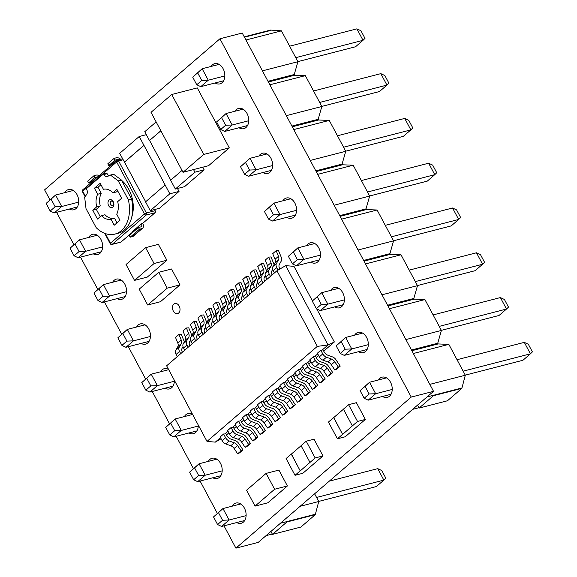 <?xml version="1.0" encoding="UTF-8"?>
<svg xmlns="http://www.w3.org/2000/svg" width="577" height="577" viewBox="0 0 577 577"><rect width="100%" height="100%" fill="white"/><g stroke="black" fill="none" stroke-linecap="round" stroke-linejoin="round"><path stroke-width="0.87" d="M244.266 36.849L270.526 30.076L281.439 30.848L297.912 61.703L294.256 74.512L294.631 75.219L305.356 75.637L321.829 106.493L318.172 119.302L318.547 120.009L329.265 120.42L345.746 151.282L342.082 164.084L342.457 164.791L353.182 165.21L369.655 196.065L365.998 208.874L366.373 209.581L377.098 209.999L393.572 240.854L389.915 253.664L390.29 254.37L401.008 254.782L417.488 285.644L413.824 298.453L414.199 299.153L424.924 299.571L441.398 330.426L437.741 343.236L438.116 343.942L448.841 344.361L465.314 375.216L461.845 388.379L447.463 400.77L419.068 408.09L417.496 405.155M461.658 388.025L433.262 395.346L433.45 395.699L419.068 408.09M305.356 75.637L269.856 84.79L286.336 115.645L321.829 106.493M329.265 120.42L293.772 129.573L310.246 160.435L345.746 151.282M353.182 165.21L317.689 174.362L334.162 205.217L369.655 196.065M377.098 209.999L341.598 219.152L358.079 250.007L393.572 240.854M401.008 254.782L365.515 263.934L381.988 294.797L417.488 285.644M424.924 299.571L389.432 308.724L405.905 339.579L441.398 330.426M448.841 344.361L413.341 353.513L429.822 384.369L465.314 375.216M281.439 30.848L245.946 40.001L262.42 70.856L297.912 61.703M294.256 74.512L267.988 81.285M294.631 75.219L268.363 81.992M270.714 30.43L244.453 37.202M224.828 75.94L208.268 80.21L200.789 86.658L196.757 84.747L201.719 80.47L197.659 72.853L192.696 77.138L196.757 84.747M223.609 80.773L200.789 86.658M192.696 77.138L202.145 68.75L208.268 80.21L201.719 80.47M219.116 64.379L202.145 68.75L197.659 72.853M295.756 57.657L363.02 40.311L355.547 46.751L297.869 61.624M356.903 28.85L360.935 30.761L364.996 38.37L363.02 40.311L356.903 28.85L289.632 46.196M318.172 119.302L291.904 126.075M318.547 120.009L292.279 126.781M342.082 164.084L315.814 170.857M342.457 164.791L316.196 171.564M365.998 208.874L339.73 215.647M366.373 209.581L340.105 216.353M389.915 253.664L363.647 260.436M390.29 254.37L364.022 261.143M413.824 298.453L387.556 305.226M414.199 299.153L387.939 305.925M437.741 343.236L411.473 350.008M438.116 343.942L411.848 350.715M433.262 395.346L427.016 396.954M461.845 388.379L433.45 395.699M412.634 409.345L418.88 407.737M248.737 120.73L232.178 125L224.705 131.441L220.674 129.529L225.636 125.252L221.575 117.643L216.606 121.92L220.674 129.529M247.526 125.555L224.705 131.441M216.606 121.92L226.061 113.539L232.178 125L225.636 125.252M243.025 109.161L226.061 113.539L221.575 117.643M272.654 165.52L256.094 169.789L248.615 176.23L244.583 174.319L249.552 170.042L245.485 162.433L240.522 166.71L244.583 174.319M271.442 170.345L248.615 176.23M240.522 166.71L249.978 158.322L256.094 169.789L249.552 170.042M266.942 153.951L249.978 158.322L245.485 162.433M296.571 210.302L280.011 214.572L272.532 221.02L268.5 219.109L273.462 214.832L269.401 207.215L264.439 211.499L268.5 219.109M295.352 215.134L272.532 221.02M264.439 211.499L273.887 203.111L280.011 214.572L273.462 214.832M290.858 198.74L273.887 203.111L269.401 207.215M320.48 255.092L303.92 259.361L296.448 265.802L292.416 263.898L297.379 259.614L293.318 252.005L288.349 256.282L292.416 263.898M319.269 259.917L296.448 265.802M288.349 256.282L297.804 247.901L303.92 259.361L297.379 259.614M314.768 243.523L297.804 247.901L293.318 252.005M344.397 299.881L327.837 304.151L320.358 310.592L316.326 308.681L321.295 304.404L317.227 296.794L312.265 301.071L316.326 308.681M343.185 304.706L320.358 310.592M312.265 301.071L321.721 292.69L327.837 304.151L321.295 304.404M338.685 288.312L321.721 292.69L317.227 296.794M368.314 344.664L351.754 348.934L344.274 355.382L340.242 353.47L345.205 349.193L341.144 341.577L336.182 345.861L340.242 353.47M367.095 349.496L344.274 355.382M336.182 345.861L345.63 337.473L351.754 348.934L345.205 349.193M362.601 333.102L345.63 337.473L341.144 341.577M392.223 389.453L375.663 393.723L368.191 400.164L364.159 398.26L369.121 393.976L365.061 386.366L360.091 390.643L364.159 398.26M391.011 394.279L368.191 400.164M360.091 390.643L369.547 382.262L375.663 393.723L369.121 393.976M386.511 377.885L369.547 382.262L365.061 386.366M319.665 102.439L386.936 85.1L379.457 91.541L321.786 106.413M380.82 73.64L384.845 75.544L388.912 83.16L386.936 85.1L380.82 73.64L313.549 90.978M343.582 147.229L410.853 129.883L403.373 136.331L345.702 151.196M404.729 118.422L408.761 120.333L412.829 127.943L410.853 129.883L404.729 118.422L337.458 135.768M367.499 192.018L434.762 174.672L427.29 181.12L369.612 195.985M428.646 163.212L432.678 165.123L436.739 172.732L434.762 174.672L428.646 163.212L361.375 180.558M391.408 236.808L458.679 219.462L451.2 225.903L393.528 240.775M452.563 208.001L456.587 209.913L460.655 217.522L458.679 219.462L452.563 208.001L385.292 225.34M415.325 281.59L482.596 264.252L475.116 270.692L417.445 285.565M476.472 252.784L480.504 254.695L484.572 262.304L482.596 264.252L476.472 252.784L409.201 270.13M439.241 326.38L506.505 309.034L499.033 315.482L441.355 330.347M500.389 297.573L504.421 299.485L508.481 307.094L506.505 309.034L500.389 297.573L433.118 314.919M463.151 371.17L530.422 353.824L522.942 360.264L465.271 375.137M524.305 342.363L528.33 344.274L532.398 351.883L530.422 353.824L524.305 342.363L457.034 359.709M314.624 493.789L318.742 501.507L315.273 514.662L300.891 527.053L272.495 534.374L270.93 531.439M315.085 514.316L286.69 521.637L286.877 521.983L272.495 534.374M318.742 501.507L300.09 506.31M286.69 521.637L280.444 523.245M315.273 514.662L286.877 521.983M266.062 535.636L272.308 534.028M213.526 516.934L217.587 524.543L222.556 520.266L218.488 512.657L213.526 516.934L222.974 508.546L229.098 520.014L221.618 526.455L244.713 520.497M240.724 503.973L222.974 508.546L218.488 512.657M246.105 515.629L229.098 520.014L222.556 520.266M217.587 524.543L221.618 526.455M318.699 501.42L376.377 486.555L383.849 480.114L377.733 468.647L329.316 481.131M377.733 468.647L381.765 470.558L385.825 478.167L383.849 480.114L316.585 497.453M189.609 472.145L193.67 479.754L198.639 475.477L194.572 467.868L189.609 472.145L199.065 463.764L205.181 475.224L197.702 481.665L220.796 475.715M216.815 459.184L199.065 463.764L194.572 467.868M222.188 470.839L205.181 475.224L198.639 475.477M165.693 427.362L169.761 434.971L174.723 430.694L170.662 423.078L165.693 427.362L175.148 418.974L181.265 430.435L173.792 436.883L196.887 430.925M192.624 414.466L175.148 418.974L170.662 423.078M198.279 426.05L181.265 430.435L174.723 430.694M141.783 382.573L145.844 390.182L150.813 385.905L146.746 378.296L141.783 382.573L151.232 374.184L157.355 385.645L149.876 392.093L172.97 386.136M168.708 369.684L151.232 374.184L146.746 378.296M174.362 381.26L157.355 385.645L150.813 385.905M117.867 337.783L121.927 345.392L126.897 341.115L122.829 333.506L117.867 337.783L127.322 329.402L133.438 340.863L125.959 347.304L149.054 341.353M145.072 324.822L127.322 329.402L122.829 333.506M150.446 336.478L133.438 340.863L126.897 341.115M93.95 292.993L98.018 300.61L102.98 296.326L98.919 288.716L93.95 292.993L103.406 284.612L109.522 296.073L102.05 302.514L125.144 296.564M121.156 280.04L103.406 284.612L98.919 288.716M126.536 291.688L109.522 296.073L102.98 296.326M70.041 248.211L74.101 255.82L79.071 251.543L75.003 243.934L70.041 248.211L79.489 239.823L85.612 251.283L78.133 257.731L101.227 251.774M97.239 235.25L79.489 239.823L75.003 243.934M102.619 246.898L85.612 251.283L79.071 251.543M46.124 203.421L50.185 211.031L55.154 206.754L51.086 199.144L46.124 203.421L55.58 195.04L61.696 206.501L54.216 212.942L77.311 206.984M73.329 190.46L55.58 195.04L51.086 199.144M78.703 202.116L61.696 206.501L55.154 206.754M193.67 479.754L197.702 481.665M169.761 434.971L173.792 436.883M145.844 390.182L149.876 392.093M121.927 345.392L125.959 347.304M98.018 300.61L102.05 302.514M74.101 255.82L78.133 257.731M50.185 211.031L54.216 212.942M111.498 200.897A2.568 1.803 -104.5 0 0 110.914 204.547A2.568 1.803 -104.5 0 0 112.767 205.83M173.331 311.075A5.222 3.657 -104.5 0 0 177.557 313.614A5.222 3.657 -104.5 0 0 179.173 306.041A5.222 3.657 -104.5 0 0 174.954 303.502A5.222 3.657 -104.5 0 0 173.331 311.075M310.779 262.109A10.444 7.321 -104.5 0 0 315.547 263.025A10.444 7.321 -104.5 0 0 318.785 247.879A10.444 7.321 -104.5 0 0 310.332 242.802A10.444 7.321 -104.5 0 0 306.798 245.578M286.87 217.32A10.444 7.321 -104.5 0 0 291.63 218.236A10.444 7.321 -104.5 0 0 294.869 203.09A10.444 7.321 -104.5 0 0 286.416 198.012A10.444 7.321 -104.5 0 0 282.881 200.796M262.953 172.53A10.444 7.321 -104.5 0 0 267.714 173.453A10.444 7.321 -104.5 0 0 270.952 158.3A10.444 7.321 -104.5 0 0 262.499 153.23A10.444 7.321 -104.5 0 0 258.965 156.006M239.037 127.748A10.444 7.321 -104.5 0 0 243.804 128.664A10.444 7.321 -104.5 0 0 247.043 113.518A10.444 7.321 -104.5 0 0 238.589 108.44A10.444 7.321 -104.5 0 0 235.055 111.217M215.127 82.958A10.444 7.321 -104.5 0 0 219.887 83.874A10.444 7.321 -104.5 0 0 223.126 68.728A10.444 7.321 -104.5 0 0 214.673 63.65A10.444 7.321 -104.5 0 0 211.139 66.434M334.696 306.892A10.444 7.321 -104.5 0 0 339.456 307.815A10.444 7.321 -104.5 0 0 342.695 292.669A10.444 7.321 -104.5 0 0 334.242 287.591A10.444 7.321 -104.5 0 0 330.708 290.368M358.613 351.681A10.444 7.321 -104.5 0 0 363.373 352.597A10.444 7.321 -104.5 0 0 366.611 337.451A10.444 7.321 -104.5 0 0 358.158 332.374A10.444 7.321 -104.5 0 0 354.624 335.158M382.522 396.471A10.444 7.321 -104.5 0 0 387.29 397.387A10.444 7.321 -104.5 0 0 390.528 382.241A10.444 7.321 -104.5 0 0 382.075 377.163A10.444 7.321 -104.5 0 0 378.541 379.94M141.084 343.409A10.444 7.321 -104.5 0 0 145.519 344.13A10.444 7.321 -104.5 0 0 148.758 328.984A10.444 7.321 -104.5 0 0 140.305 323.906A10.444 7.321 -104.5 0 0 136.583 327.015M164.993 388.191A10.444 7.321 -104.5 0 0 169.436 388.92A10.444 7.321 -104.5 0 0 174.377 380.301M188.91 432.981A10.444 7.321 -104.5 0 0 193.353 433.702A10.444 7.321 -104.5 0 0 198.293 425.09M212.826 477.77A10.444 7.321 -104.5 0 0 217.262 478.492A10.444 7.321 -104.5 0 0 220.501 463.345A10.444 7.321 -104.5 0 0 212.047 458.268A10.444 7.321 -104.5 0 0 208.326 461.376M236.736 522.553A10.444 7.321 -104.5 0 0 241.179 523.281A10.444 7.321 -104.5 0 0 244.417 508.135A10.444 7.321 -104.5 0 0 235.964 503.057A10.444 7.321 -104.5 0 0 232.242 506.159M117.167 298.619A10.444 7.321 -104.5 0 0 121.61 299.34A10.444 7.321 -104.5 0 0 124.841 284.194A10.444 7.321 -104.5 0 0 116.395 279.117A10.444 7.321 -104.5 0 0 112.666 282.225M93.25 253.83A10.444 7.321 -104.5 0 0 97.693 254.558A10.444 7.321 -104.5 0 0 100.932 239.405A10.444 7.321 -104.5 0 0 92.479 234.334A10.444 7.321 -104.5 0 0 88.757 237.435M69.341 209.047A10.444 7.321 -104.5 0 0 73.777 209.768A10.444 7.321 -104.5 0 0 77.015 194.622A10.444 7.321 -104.5 0 0 68.562 189.544A10.444 7.321 -104.5 0 0 64.84 192.653M163.911 298.756L180.01 284.865L171.542 268.997L158.762 272.294L139.201 289.142L147.676 305.009L160.456 301.713L163.882 298.763M150.763 274.125L166.861 260.234L158.386 244.359L145.606 247.656L126.053 264.511L134.52 280.379L147.301 277.083L150.727 274.133M250.029 487.262L246.581 490.234L255.048 506.108L267.829 502.812L271.255 499.862M250.029 487.255L266.134 473.385L278.915 470.089L287.389 485.964L283.934 488.935M283.942 488.95L271.291 499.855M176.432 103.312L171.73 94.491L151.015 112.335L183.032 172.285L208.585 165.7L229.293 147.856L224.59 139.043M224.597 139.035L197.284 87.906L171.73 94.491M280.343 386.1L277.148 388.848L278.085 388.343L279.254 390.535A5.143 3.462 -130.7 0 0 282.925 393.846L287.721 395.598A5.143 3.462 49.3 0 1 291.017 398.296L295.352 404.802L291.904 407.773L289.986 408.689L286.444 403.373A5.143 3.462 49.3 0 0 283.141 400.669L286.589 397.697L281.576 395.865L278.128 398.837L283.141 400.669M287.822 379.652L284.62 382.407L285.565 381.902L286.733 384.094A5.143 3.462 -130.7 0 0 290.404 387.405L295.2 389.158A5.143 3.462 49.3 0 1 298.497 391.848L302.831 398.361L299.376 401.332L297.465 402.241L293.924 396.933A5.143 3.462 49.3 0 0 290.62 394.228L294.068 391.256L289.055 389.425L285.608 392.396L290.62 394.228M295.294 373.211L292.099 375.966L293.044 375.454L294.212 377.654A5.143 3.462 -130.7 0 0 297.883 380.964L302.68 382.717A5.143 3.462 49.3 0 1 305.976 385.407L310.311 391.913L306.856 394.892L304.945 395.8L301.403 390.492A5.143 3.462 49.3 0 0 298.1 387.787L301.547 384.809L296.535 382.977L293.087 385.955L298.1 387.787M302.774 366.77L299.578 369.518L300.516 369.013L301.692 371.206A5.143 3.462 -130.7 0 0 305.363 374.516L310.159 376.269A5.143 3.462 49.3 0 1 313.455 378.966L317.79 385.472L314.335 388.444L312.424 389.36L308.883 384.044A5.143 3.462 49.3 0 0 305.572 381.339L309.027 378.368L304.014 376.536L300.559 379.507L305.572 381.339M310.253 360.322L307.058 363.077L307.995 362.572L309.171 364.765A5.143 3.462 -130.7 0 0 312.835 368.076L317.631 369.828A5.143 3.462 49.3 0 1 320.935 372.518L325.262 379.031L321.815 382.003L319.903 382.912L316.362 377.603A5.143 3.462 49.3 0 0 313.051 374.899L316.506 371.927L311.493 370.095L308.039 373.067L313.051 374.899M317.732 353.881L314.537 356.636L315.475 356.124L316.65 358.324A5.143 3.462 -130.7 0 0 320.314 361.635L325.111 363.387A5.143 3.462 49.3 0 1 328.414 366.078L332.741 372.583L329.294 375.562L327.375 376.471L323.834 371.155A5.143 3.462 49.3 0 0 320.531 368.458L323.985 365.479L318.973 363.647L315.518 366.626L320.531 368.458M276.946 270.75L166.63 365.796L207.006 441.412L317.321 346.366L276.946 270.75L285.687 265.636L328.053 344.988L322.009 350.189L322.954 349.684L324.123 351.876A5.143 3.462 -130.7 0 0 327.794 355.187L332.59 356.939A5.143 3.462 49.3 0 1 335.886 359.637L340.221 366.143L336.766 369.114L334.855 370.03L331.313 364.714A5.143 3.462 49.3 0 0 328.01 362.01L331.458 359.038L326.445 357.206L322.997 360.178L328.01 362.01M272.863 392.54L269.668 395.295L270.606 394.783L271.781 396.983A5.143 3.462 -130.7 0 0 275.445 400.294L280.242 402.046A5.143 3.462 49.3 0 1 283.545 404.737L287.873 411.242L284.425 414.221L282.514 415.13L278.965 409.821A5.143 3.462 49.3 0 0 275.662 407.117L279.117 404.138L274.104 402.306L270.649 405.285L275.662 407.117M265.384 398.981L262.189 401.736L263.126 401.231L264.302 403.424A5.143 3.462 -130.7 0 0 267.966 406.735L272.77 408.487A5.143 3.462 49.3 0 1 276.066 411.177L280.393 417.69L276.946 420.662L275.034 421.571L271.493 416.262A5.143 3.462 49.3 0 0 268.182 413.558L271.637 410.586L266.624 408.754L263.17 411.726L268.182 413.558M257.905 405.429L254.709 408.184L255.647 407.672L256.823 409.865A5.143 3.462 -130.7 0 0 260.494 413.175L265.29 414.928A5.143 3.462 49.3 0 1 268.586 417.625L272.921 424.131L269.466 427.103L267.555 428.019L264.014 422.703A5.143 3.462 49.3 0 0 260.71 419.998L264.158 417.027L259.145 415.195L255.69 418.166L260.71 419.998M250.432 411.87L247.23 414.625L248.175 414.113L249.343 416.313A5.143 3.462 -130.7 0 0 253.014 419.623L257.811 421.376A5.143 3.462 49.3 0 1 261.107 424.066L265.442 430.572L261.987 433.551L260.076 434.459L256.534 429.151A5.143 3.462 49.3 0 0 253.231 426.446L256.678 423.468L251.666 421.636L248.218 424.614L253.231 426.446M242.953 418.311L239.751 421.066L240.696 420.561L241.864 422.753A5.143 3.462 -130.7 0 0 245.535 426.064L250.331 427.817A5.143 3.462 49.3 0 1 253.628 430.514L257.962 437.02L254.507 439.991L252.596 440.9L249.055 435.592A5.143 3.462 49.3 0 0 245.752 432.887L249.199 429.915L244.186 428.084L240.739 431.055L245.752 432.887M235.474 424.759L232.279 427.514L233.216 427.002L234.392 429.201A5.143 3.462 -130.7 0 0 238.056 432.505L242.852 434.257A5.143 3.462 49.3 0 1 246.155 436.955L250.483 443.461L247.035 446.432L245.117 447.348L241.575 442.032A5.143 3.462 49.3 0 0 238.272 439.328L241.727 436.356L236.714 434.524L233.259 437.496L238.272 439.328M227.994 431.199L224.799 433.954L225.737 433.442L226.912 435.642A5.143 3.462 -130.7 0 0 230.576 438.953L235.373 440.705A5.143 3.462 49.3 0 1 238.676 443.396L243.004 449.901L239.556 452.88L237.645 453.789L234.103 448.48A5.143 3.462 49.3 0 0 230.793 445.776L234.248 442.797L229.235 440.965L225.78 443.944L230.793 445.776M154.564 209.545L155.17 210.692A1.543 1.082 -104.5 0 1 155.018 212.754L142.649 223.414L143.197 224.446A4.933 3.325 49.3 0 1 142.627 228.189L133.424 236.116A4.933 3.325 -130.7 0 1 132.465 236.613L130.193 237.197L129.248 235.438L138.451 227.504L139.396 229.271L141.668 228.68A4.933 3.325 49.3 0 0 142.627 228.189M132.371 232.264L121.076 242.001A1.543 1.082 -104.5 0 1 120.759 242.167L111.952 244.439A1.543 1.082 -104.5 0 0 112.277 244.273L121.076 242.001M168.527 369.345A10.444 7.321 -104.5 0 0 164.221 368.696A10.444 7.321 -104.5 0 0 160.5 371.797M192.437 414.127A10.444 7.321 -104.5 0 0 188.138 413.478A10.444 7.321 -104.5 0 0 184.409 416.587M224.006 525.842L235.914 548.15L411.25 397.077L219.938 38.782L44.602 189.847L49.961 199.88M56.604 212.329L73.87 244.67M80.52 257.111L97.787 289.452M104.43 301.901L121.704 334.242M128.346 346.69L145.613 379.031M152.263 391.48L169.53 423.814M176.173 436.262L193.446 468.603M200.089 481.052L217.356 513.393M184.33 341.887A5.143 3.462 49.3 0 0 184.085 341.158L181.257 334.263L178.957 334.436L181.257 340.069A5.143 3.462 -130.7 0 1 181.286 343.618L179.209 347.282A5.143 3.462 49.3 0 0 179.534 351.451L180.716 353.665M191.809 335.446A5.143 3.462 49.3 0 0 191.564 334.718L188.737 327.823L186.429 327.996L188.737 333.629A5.143 3.462 -130.7 0 1 188.766 337.177L186.688 340.834A5.143 3.462 49.3 0 0 187.013 345.01L188.196 347.217M199.281 328.998A5.143 3.462 49.3 0 0 199.043 328.27L196.216 321.375L193.908 321.555L196.209 327.181A5.143 3.462 -130.7 0 1 196.245 330.729L194.168 334.393A5.143 3.462 49.3 0 0 194.492 338.562L195.675 340.776M206.761 322.557A5.143 3.462 49.3 0 0 206.516 321.829L203.695 314.934L201.387 315.107L203.688 320.74A5.143 3.462 -130.7 0 1 203.724 324.288L201.64 327.952A5.143 3.462 49.3 0 0 201.972 332.121L203.147 334.335M214.24 316.109A5.143 3.462 49.3 0 0 213.995 315.388L211.175 308.493L208.867 308.666L211.168 314.299A5.143 3.462 -130.7 0 1 211.204 317.848L209.119 321.504A5.143 3.462 49.3 0 0 209.444 325.68L210.627 327.887M221.719 309.669A5.143 3.462 49.3 0 0 221.474 308.94L218.647 302.045L216.346 302.225L218.647 307.851A5.143 3.462 -130.7 0 1 218.676 311.4L216.599 315.064A5.143 3.462 49.3 0 0 216.923 319.232L218.106 321.447M229.199 303.228A5.143 3.462 49.3 0 0 228.954 302.499L226.126 295.604L223.826 295.777L226.126 301.41A5.143 3.462 -130.7 0 1 226.155 304.959L224.078 308.623A5.143 3.462 49.3 0 0 224.403 312.792L225.585 315.006M279.888 269.026L279.665 268.608A5.143 3.462 -130.7 0 1 279.333 264.439L281.324 260.934A5.143 3.462 49.3 0 0 281.302 257.4L278.475 250.505L276.167 250.678L278.467 256.311A5.143 3.462 -130.7 0 1 278.503 259.859L276.426 263.516A5.143 3.462 49.3 0 0 276.751 267.692L278.042 270.108M274.068 264.569A5.143 3.462 49.3 0 0 273.823 263.84L270.995 256.945L268.687 257.118L270.995 262.751A5.143 3.462 -130.7 0 1 271.024 266.3L268.947 269.964A5.143 3.462 49.3 0 0 269.271 274.133L270.454 276.347M266.588 271.01A5.143 3.462 49.3 0 0 266.343 270.281L263.516 263.386L261.215 263.566L263.516 269.192A5.143 3.462 -130.7 0 1 263.545 272.741L261.468 276.405A5.143 3.462 49.3 0 0 261.792 280.573L262.975 282.788M259.109 277.45A5.143 3.462 49.3 0 0 258.864 276.729L256.037 269.834L253.736 270.007L256.037 275.64A5.143 3.462 -130.7 0 1 256.065 279.189L253.988 282.845A5.143 3.462 49.3 0 0 254.313 287.021L255.496 289.228M251.63 283.898A5.143 3.462 49.3 0 0 251.384 283.17L248.564 276.275L246.256 276.448L248.557 282.081A5.143 3.462 -130.7 0 1 248.593 285.629L246.509 289.293A5.143 3.462 49.3 0 0 246.833 293.462L248.016 295.676M244.15 290.339A5.143 3.462 49.3 0 0 243.905 289.611L241.085 282.716L238.777 282.896L241.078 288.522A5.143 3.462 -130.7 0 1 241.114 292.07L239.029 295.734A5.143 3.462 49.3 0 0 239.361 299.903L240.537 302.117M236.671 296.78A5.143 3.462 49.3 0 0 236.433 296.059L233.606 289.164L231.298 289.337L233.598 294.97A5.143 3.462 -130.7 0 1 233.635 298.518L231.557 302.175A5.143 3.462 49.3 0 0 231.882 306.351L233.065 308.558M202.751 167.2L204.143 169.804L184.582 186.66L175.358 189.04L170.648 180.219L182.029 170.417M306.221 441.203L315.165 457.95L309.993 462.415L301.05 445.66L306.221 441.203L314.032 439.191L322.976 455.938L302.846 473.284L295.035 475.304L286.091 458.549L291.27 454.092L300.213 470.839L295.035 475.304M177.485 188.491L179.05 191.427L159.49 208.275L150.265 210.655L145.555 201.842L165.116 184.986L169.826 193.807L150.265 210.655M348.595 404.693L357.538 421.448L352.359 425.905L343.416 409.151L348.595 404.693L356.406 402.681L365.349 419.429L345.212 436.782L337.408 438.794L328.464 422.039L333.643 417.582L342.587 434.33L337.408 438.794M316.665 308.839L334.357 341.973L323.726 351.133M318.619 355.54L316.246 357.574M311.14 361.981L308.774 364.022M303.661 368.422L301.295 370.463M296.181 374.87L293.816 376.904M288.702 381.31L286.336 383.352M281.223 387.751L278.857 389.792M273.75 394.199L271.378 396.233M266.271 400.64L263.905 402.681M258.792 407.081L256.426 409.122M251.312 413.529L248.947 415.57M243.833 419.969L241.467 422.011M236.361 426.41L233.988 428.451M228.881 432.858L226.516 434.899M285.687 265.636L293.981 266.358L312.431 300.905M235.914 548.15L258.207 542.402L433.536 391.336L242.225 33.033L219.938 38.782M411.25 397.077L433.536 391.336M142.649 223.414L141.3 223.761L132.191 231.867A2.878 1.94 49.3 0 1 132.494 232.639M138.451 227.504L140.723 226.92A2.878 1.94 -130.7 0 0 141.286 226.631A2.878 1.94 -130.7 0 0 141.394 223.941L141.3 223.761M139.396 229.271L130.193 237.197M99.172 175.639A4.933 3.325 49.3 0 0 96.265 175.119L93.993 175.704L94.938 177.464L97.21 176.879A2.878 1.94 -130.7 0 1 97.794 176.836M91.462 182.289A2.878 1.94 49.3 0 0 90.877 182.332L88.606 182.916L87.668 181.156L93.993 175.704M111.599 164.935A2.878 1.94 49.3 0 0 111.015 164.986L108.743 165.57L107.798 163.81L114.131 158.358L115.068 160.117L117.34 159.533A2.878 1.94 -130.7 0 1 118.934 159.786M120.701 159.331A4.933 3.325 49.3 0 0 116.403 157.766L114.131 158.358M94.938 177.464L88.606 182.916M115.068 160.117L108.743 165.57M84.668 197.247L86.016 208.622L96.157 227.612A30.833 21.616 -104.5 0 0 114.895 234.096A30.833 21.616 -104.5 0 0 128.375 199.858L118.235 180.868L110.409 175.062L107.618 176.389A4.111 2.885 75.5 0 1 107.257 176.519A4.111 2.885 75.5 0 1 103.925 174.521L103.586 173.879L86.326 188.751L86.673 189.393A4.111 2.885 75.5 0 1 86.673 194.442L84.668 197.247M109.204 175.639A4.111 2.885 75.5 0 1 107.12 173.699L106.781 173.057L103.586 173.879M114.895 234.096L118.09 233.274A30.833 21.616 -104.5 0 0 131.57 199.036L121.43 180.046L113.604 174.24L110.409 175.062M121.43 180.046L118.235 180.868M131.57 199.036L128.375 199.858M116.727 214.233A15.42 10.804 -104.5 0 0 117.686 201.64L121.632 198.243L116.922 189.422L112.977 192.819A15.42 10.804 -104.5 0 0 103.413 189.292L100.189 183.248L94.433 188.203L97.664 194.247A15.42 10.804 -104.5 0 0 96.705 206.84L92.76 210.237L97.47 219.058L101.415 215.654A15.42 10.804 -104.5 0 0 110.979 219.188L114.203 225.232L119.958 220.277L116.727 214.233M117.708 190.893L116.525 191.91L112.977 192.819M100.968 184.712L97.982 187.287L101.213 193.331A15.42 10.804 -104.5 0 0 100.254 205.924L96.309 209.321L100.232 216.671M101.415 215.654L104.964 214.745A15.42 10.804 -104.5 0 0 114.527 218.272L116.972 222.852M97.982 187.287L94.433 188.203M101.213 193.331L97.664 194.247M100.254 205.924L96.705 206.84M96.309 209.321L92.76 210.237M114.527 218.272L110.979 219.188M231.882 306.351L228.427 309.322L229.61 311.537M228.427 309.322A5.143 3.462 -130.7 0 1 228.103 305.154L230.18 301.49A5.143 3.462 49.3 0 0 230.151 297.941L227.85 292.308L231.298 289.337M234.724 307.13A5.143 3.462 -130.7 0 1 234.471 303.098L235.366 301.519M239.361 299.903L235.906 302.882L237.089 305.089M235.906 302.882A5.143 3.462 -130.7 0 1 235.582 298.706L237.659 295.049A5.143 3.462 49.3 0 0 237.63 291.5L235.329 285.867L238.777 282.896M242.203 300.689A5.143 3.462 -130.7 0 1 241.943 296.65L242.845 295.071M246.833 293.462L243.386 296.434L244.569 298.648M243.386 296.434A5.143 3.462 -130.7 0 1 243.061 292.265L245.138 288.601A5.143 3.462 49.3 0 0 245.11 285.052L242.802 279.427L246.256 276.448M249.682 294.241A5.143 3.462 -130.7 0 1 249.423 290.209L250.324 288.63M254.313 287.021L250.865 289.993L252.048 292.207M250.865 289.993A5.143 3.462 -130.7 0 1 250.541 285.824L252.618 282.16A5.143 3.462 49.3 0 0 252.582 278.612L250.281 272.979L253.736 270.007M257.154 287.8A5.143 3.462 -130.7 0 1 256.902 283.769L257.796 282.189M261.792 280.573L258.345 283.552L259.52 285.759M258.345 283.552A5.143 3.462 -130.7 0 1 258.013 279.376L260.097 275.719A5.143 3.462 49.3 0 0 260.061 272.171L257.76 266.538L261.215 263.566M264.634 281.36A5.143 3.462 -130.7 0 1 264.381 277.321L265.276 275.741M269.271 274.133L265.817 277.104L267 279.318M265.817 277.104A5.143 3.462 -130.7 0 1 265.492 272.935L267.577 269.271A5.143 3.462 49.3 0 0 267.54 265.723L265.24 260.097L268.687 257.118M272.113 274.912A5.143 3.462 -130.7 0 1 271.861 270.88L272.755 269.3M276.751 267.692L273.296 270.663L274.479 272.878M273.296 270.663A5.143 3.462 -130.7 0 1 272.971 266.487L275.049 262.831A5.143 3.462 49.3 0 0 275.02 259.282L272.719 253.649L276.167 250.678M224.403 312.792L220.948 315.763L222.131 317.977M220.948 315.763A5.143 3.462 -130.7 0 1 220.623 311.594L222.708 307.93A5.143 3.462 49.3 0 0 222.672 304.382L220.371 298.756L223.826 295.777M227.244 313.571A5.143 3.462 -130.7 0 1 226.992 309.539L227.886 307.959M216.923 319.232L213.476 322.211L214.651 324.418M213.476 322.211A5.143 3.462 -130.7 0 1 213.144 318.035L215.228 314.378A5.143 3.462 49.3 0 0 215.192 310.83L212.891 305.197L216.346 302.225M219.765 320.019A5.143 3.462 -130.7 0 1 219.512 315.98L220.407 314.4M209.444 325.68L205.996 328.652L207.179 330.866M205.996 328.652A5.143 3.462 -130.7 0 1 205.672 324.483L207.749 320.819A5.143 3.462 49.3 0 0 207.713 317.271L205.412 311.638L208.867 308.666M212.286 326.459A5.143 3.462 -130.7 0 1 212.033 322.428L212.927 320.848M201.972 332.121L198.517 335.093L199.7 337.307M198.517 335.093A5.143 3.462 -130.7 0 1 198.192 330.924L200.269 327.26A5.143 3.462 49.3 0 0 200.241 323.711L197.94 318.086L201.387 315.107M204.813 332.9A5.143 3.462 -130.7 0 1 204.554 328.868L205.455 327.289M194.492 338.562L191.037 341.541L192.22 343.748M191.037 341.541A5.143 3.462 -130.7 0 1 190.713 337.365L192.79 333.708A5.143 3.462 49.3 0 0 192.761 330.159L190.46 324.526L193.908 321.555M197.334 339.348A5.143 3.462 -130.7 0 1 197.074 335.309L197.976 333.73M187.013 345.01L183.558 347.981L184.741 350.196M183.558 347.981A5.143 3.462 -130.7 0 1 183.234 343.813L185.318 340.149A5.143 3.462 49.3 0 0 185.282 336.6L182.981 330.967L186.429 327.996M189.855 345.789A5.143 3.462 -130.7 0 1 189.602 341.757L190.497 340.178M179.534 351.451L176.086 354.422L177.262 356.636M176.086 354.422A5.143 3.462 -130.7 0 1 175.754 350.253L177.839 346.589A5.143 3.462 49.3 0 0 177.803 343.041L175.502 337.415L178.957 334.436M182.375 352.23A5.143 3.462 -130.7 0 1 182.123 348.198L183.017 346.618M278.128 398.837A5.143 3.462 -130.7 0 1 274.457 395.526L272.503 391.87L275.957 388.891L277.148 388.848M274.457 395.526L277.912 392.555L275.957 388.891M277.912 392.555A5.143 3.462 49.3 0 0 281.576 395.865M286.589 397.697A5.143 3.462 -130.7 0 1 289.899 400.402L286.444 403.373M295.352 404.802L293.441 405.71L289.899 400.402M285.608 392.396A5.143 3.462 -130.7 0 1 281.937 389.086L279.982 385.422L283.43 382.45L284.62 382.407M281.937 389.086L285.391 386.114L283.43 382.45M285.391 386.114A5.143 3.462 49.3 0 0 289.055 389.425M294.068 391.256A5.143 3.462 -130.7 0 1 297.379 393.961L293.924 396.933M302.831 398.361L300.92 399.27L297.379 393.961M293.087 385.955A5.143 3.462 -130.7 0 1 289.416 382.645L287.461 378.981L290.909 376.009L292.099 375.966M289.416 382.645L292.864 379.666L290.909 376.009M292.864 379.666A5.143 3.462 49.3 0 0 296.535 382.977M301.547 384.809A5.143 3.462 -130.7 0 1 304.851 387.513L301.403 390.492M310.311 391.913L308.399 392.829L304.851 387.513M300.559 379.507A5.143 3.462 -130.7 0 1 296.895 376.197L294.941 372.533L298.388 369.561L299.578 369.518M296.895 376.197L300.343 373.225L298.388 369.561M300.343 373.225A5.143 3.462 49.3 0 0 304.014 376.536M309.027 378.368A5.143 3.462 -130.7 0 1 312.33 381.072L308.883 384.044M317.79 385.472L315.871 386.381L312.33 381.072M308.039 373.067A5.143 3.462 -130.7 0 1 304.375 369.756L302.413 366.092L305.868 363.121L307.058 363.077M304.375 369.756L307.822 366.784L305.868 363.121M307.822 366.784A5.143 3.462 49.3 0 0 311.493 370.095M316.506 371.927A5.143 3.462 -130.7 0 1 319.809 374.632L316.362 377.603M325.262 379.031L323.351 379.94L319.809 374.632M315.518 366.626A5.143 3.462 -130.7 0 1 311.847 363.315L309.892 359.651L313.347 356.673L314.537 356.636M311.847 363.315L315.302 360.337L313.347 356.673M315.302 360.337A5.143 3.462 49.3 0 0 318.973 363.647M323.985 365.479A5.143 3.462 -130.7 0 1 327.289 368.184L323.834 371.155M332.741 372.583L330.83 373.499L327.289 368.184M322.997 360.178A5.143 3.462 -130.7 0 1 319.326 356.867L317.372 353.203L320.826 350.232L322.009 350.189M319.326 356.867L322.781 353.896L320.826 350.232M322.781 353.896A5.143 3.462 49.3 0 0 326.445 357.206M331.458 359.038A5.143 3.462 -130.7 0 1 334.768 361.743L331.313 364.714M340.221 366.143L338.31 367.051L334.768 361.743M270.649 405.285A5.143 3.462 -130.7 0 1 266.978 401.974L265.023 398.31L268.478 395.339L269.668 395.295M266.978 401.974L270.433 398.995L268.478 395.339M270.433 398.995A5.143 3.462 49.3 0 0 274.104 402.306M279.117 404.138A5.143 3.462 -130.7 0 1 282.42 406.843L278.965 409.821M287.873 411.242L285.961 412.158L282.42 406.843M263.17 411.726A5.143 3.462 -130.7 0 1 259.506 408.415L257.544 404.751L260.999 401.78L262.189 401.736M259.506 408.415L262.953 405.443L260.999 401.78M262.953 405.443A5.143 3.462 49.3 0 0 266.624 408.754M271.637 410.586A5.143 3.462 -130.7 0 1 274.94 413.291L271.493 416.262M280.393 417.69L278.482 418.599L274.94 413.291M255.69 418.166A5.143 3.462 -130.7 0 1 252.026 414.856L250.072 411.199L253.519 408.22L254.709 408.184M252.026 414.856L255.474 411.884L253.519 408.22M255.474 411.884A5.143 3.462 49.3 0 0 259.145 415.195M264.158 417.027A5.143 3.462 -130.7 0 1 267.461 419.731L264.014 422.703M272.921 424.131L271.002 425.04L267.461 419.731M248.218 424.614A5.143 3.462 -130.7 0 1 244.547 421.304L242.592 417.64L246.04 414.668L247.23 414.625M244.547 421.304L248.002 418.325L246.04 414.668M248.002 418.325A5.143 3.462 49.3 0 0 251.666 421.636M256.678 423.468A5.143 3.462 -130.7 0 1 259.989 426.172L256.534 429.151M265.442 430.572L263.53 431.488L259.989 426.172M240.739 431.055A5.143 3.462 -130.7 0 1 237.068 427.745L235.113 424.081L238.568 421.109L239.751 421.066M237.068 427.745L240.522 424.773L238.568 421.109M240.522 424.773A5.143 3.462 49.3 0 0 244.186 428.084M249.199 429.915A5.143 3.462 -130.7 0 1 252.51 432.62L249.055 435.592M257.962 437.02L256.051 437.929L252.51 432.62M233.259 437.496A5.143 3.462 -130.7 0 1 229.588 434.185L227.634 430.529L231.088 427.55L232.279 427.514M229.588 434.185L233.043 431.214L231.088 427.55M233.043 431.214A5.143 3.462 49.3 0 0 236.714 434.524M241.727 436.356A5.143 3.462 -130.7 0 1 245.03 439.061L241.575 442.032M250.483 443.461L248.572 444.369L245.03 439.061M225.78 443.944A5.143 3.462 -130.7 0 1 222.116 440.633L220.154 436.969L223.609 433.998L224.799 433.954M222.116 440.633L225.564 437.654L223.609 433.998M225.564 437.654A5.143 3.462 49.3 0 0 229.235 440.965M234.248 442.797A5.143 3.462 -130.7 0 1 237.551 445.502L234.103 448.48M243.004 449.901L241.092 450.817L237.551 445.502M293.441 405.71L289.986 408.689M300.92 399.27L297.465 402.241M308.399 392.829L304.945 395.8M315.871 386.381L312.424 389.36M323.351 379.94L319.903 382.912M330.83 373.499L327.375 376.471M338.31 367.051L334.855 370.03M285.961 412.158L282.514 415.13M278.482 418.599L275.034 421.571M271.002 425.04L267.555 428.019M263.53 431.488L260.076 434.459M256.051 437.929L252.596 440.9M248.572 444.369L245.117 447.348M241.092 450.817L237.645 453.789M207.006 441.412L215.308 442.133L220.515 437.64M334.357 341.973L328.053 344.988L317.321 346.366M221.106 438.744L215.308 442.133M193.526 169.58L194.911 172.184L175.358 189.04M194.911 172.184L204.143 169.804M160.875 130.799L149.465 140.543L144.755 131.729L156.136 121.927M149.609 140.507L170.763 180.125M160.846 130.741L149.465 140.543M183.032 172.285L203.739 154.448L176.447 103.305M203.739 154.448L229.293 147.856M301.079 445.718L291.407 454.049L300.213 470.839M315.165 457.95L322.976 455.938M300.357 470.803L309.993 462.415M255.048 506.108L258.503 503.13M266.134 473.385L274.609 489.253L287.389 485.964M271.161 492.231L274.609 489.253M271.168 492.239L258.518 503.137M134.52 280.379L137.975 277.407M145.606 247.656L154.081 263.523L166.861 260.234M137.99 277.414L154.081 263.523M147.676 305.009L151.131 302.038M158.762 272.294L167.236 288.161L180.01 284.865M151.138 302.045L167.236 288.161M169.826 193.807L179.05 191.427M144.07 145.274L124.517 162.13L119.663 153.352L139.223 136.497L165.116 184.986M139.223 136.497L146.327 134.665M124.517 162.13L145.664 201.741M143.933 145.317L124.372 162.166M343.452 409.216L333.78 417.546L342.587 434.33M357.538 421.448L365.349 419.429M342.724 434.293L352.359 425.905M110.56 204.64A2.568 1.803 -104.5 0 0 112.638 205.888L113.121 205.455C113.503 204.575 113.445 203.472 112.941 202.145L111.354 200.911A2.568 1.803 -104.5 0 0 110.56 204.64M113.236 201.69A4.111 2.885 75.5 0 1 112.818 207.201A4.111 2.885 75.5 0 1 108.635 205.657A4.111 2.885 75.5 0 1 109.053 200.147A4.111 2.885 75.5 0 1 113.236 201.69M121.596 180.356A27.234 19.091 75.5 0 1 128.83 189.458A27.234 19.091 75.5 0 1 131.707 217.19M155.018 212.754L146.212 215.026L112.277 244.273A1.543 1.039 -130.7 0 1 110.503 243.22L144.445 213.98L116.669 161.964L82.727 191.203L85.403 196.216M123.103 159.786L118.595 160.947L146.37 212.963L155.17 210.692M105.36 233.591L110.503 243.22L110.207 243.674A1.543 1.543 0 0 0 111.952 244.439M141.394 223.941L132.191 231.867M141.668 228.68L132.465 236.613M97.21 176.879L90.877 182.332M117.34 159.533L111.015 164.986M146.212 215.026A1.543 1.082 -104.5 0 0 146.37 212.963L144.445 213.98A1.543 1.039 49.3 0 0 146.212 215.026M122.598 158.841L117.347 160.197A1.543 1.543 0 0 0 116.727 160.521A1.543 1.039 -130.7 0 0 116.669 161.964L118.595 160.947A1.543 1.082 -104.5 0 0 117.347 160.197A1.543 1.082 -104.5 0 0 117.023 160.363A1.543 1.039 -130.7 0 0 116.727 160.521L82.785 189.761A1.543 1.039 49.3 0 0 82.727 191.203L82.432 191.658L85.093 196.642M83.088 189.609A1.543 1.039 49.3 0 0 82.785 189.761A1.543 1.543 0 0 0 82.432 191.658M107.12 173.699L103.925 174.521M230.151 297.941L233.598 294.97M233.635 298.518L230.18 301.49M228.103 305.154L231.557 302.175M237.63 291.5L241.078 288.522M241.114 292.07L237.659 295.049M235.582 298.706L239.029 295.734M245.11 285.052L248.557 282.081M248.593 285.629L245.138 288.601M243.061 292.265L246.509 289.293M252.582 278.612L256.037 275.64M256.065 279.189L252.618 282.16M250.541 285.824L253.988 282.845M260.061 272.171L263.516 269.192M263.545 272.741L260.097 275.719M258.013 279.376L261.468 276.405M267.54 265.723L270.995 262.751M271.024 266.3L267.577 269.271M265.492 272.935L268.947 269.964M275.02 259.282L278.467 256.311M278.503 259.859L275.049 262.831M272.971 266.487L276.426 263.516M222.672 304.382L226.126 301.41M226.155 304.959L222.708 307.93M220.623 311.594L224.078 308.623M215.192 310.83L218.647 307.851M218.676 311.4L215.228 314.378M213.144 318.035L216.599 315.064M207.713 317.271L211.168 314.299M211.204 317.848L207.749 320.819M205.672 324.483L209.119 321.504M200.241 323.711L203.688 320.74M203.724 324.288L200.269 327.26M198.192 330.924L201.64 327.952M192.761 330.159L196.209 327.181M196.245 330.729L192.79 333.708M190.713 337.365L194.168 334.393M185.282 336.6L188.737 333.629M188.766 337.177L185.318 340.149M183.234 343.813L186.688 340.834M177.803 343.041L181.257 340.069M181.286 343.618L177.839 346.589M175.754 350.253L179.209 347.282M104.697 233.346L110.207 243.674"/></g></svg>
